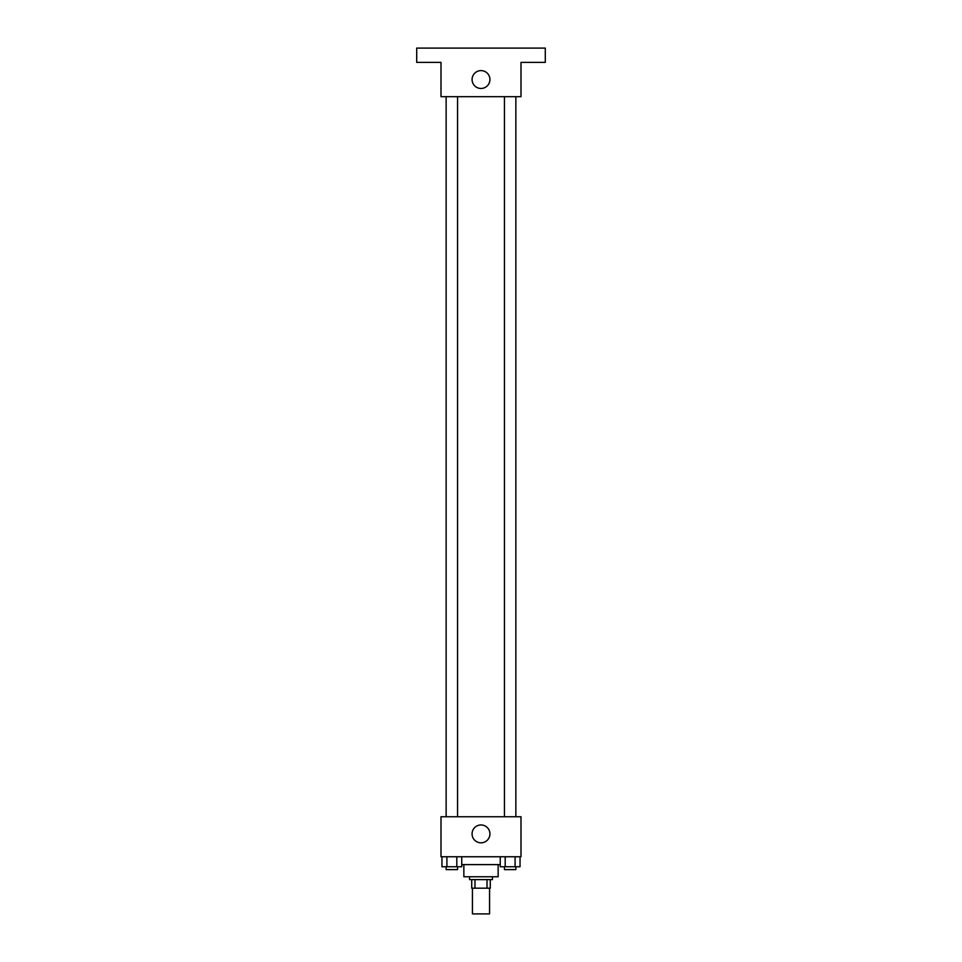 <?xml version="1.0" encoding="UTF-8"?>
<svg xmlns="http://www.w3.org/2000/svg" width="962" height="962" viewBox="0 0 962 962"><rect width="100%" height="100%" fill="white"/><g stroke="black" fill="none" stroke-linecap="round" stroke-linejoin="round"><path stroke-width="1.44" d="M472.426 888.179L472.426 913.9L489.574 913.9L489.574 888.179M487.012 879.617L487.012 888.179L471.717 888.179L471.717 879.617M487.012 888.179L490.283 888.179L490.283 879.617L490.283 888.179M492.424 876.755L492.424 879.617L469.576 879.617L469.576 876.755M474.987 879.617L474.987 888.179M498.148 864.61L498.148 876.755L463.852 876.755L463.852 864.61M500.252 864.61L461.748 864.61M521.007 856.757L440.993 856.757L440.993 816.75L521.007 816.75L521.007 856.757M489.935 833.898A8.935 8.935 0 0 1 476.539 841.63A8.935 8.935 0 0 1 476.539 826.154A8.935 8.935 0 0 1 489.935 833.898M504.437 816.75L504.437 96.681M457.563 96.681L457.563 816.75M521.007 96.681L440.993 96.681L440.993 62.386L416.702 62.386L416.702 48.1L545.298 48.1L545.298 62.386L521.007 62.386L521.007 96.681M489.935 79.533A8.935 8.935 0 0 1 476.539 87.265A8.935 8.935 0 0 1 476.539 71.801A8.935 8.935 0 0 1 489.935 79.533M520.045 856.757L520.045 866.75L500.252 866.75L500.252 856.757M515.091 856.757L515.091 866.75M505.194 856.757L505.194 866.75M515.86 866.75L515.86 869.612L504.437 869.612L504.437 866.75M461.748 856.757L461.748 866.75L441.955 866.75L441.955 856.757M456.806 856.757L456.806 866.75M446.909 856.757L446.909 866.75M457.563 866.75L457.563 869.612L446.14 869.612L446.14 866.75M515.86 816.75L515.86 96.681M446.14 96.681L446.14 816.75"/></g></svg>
